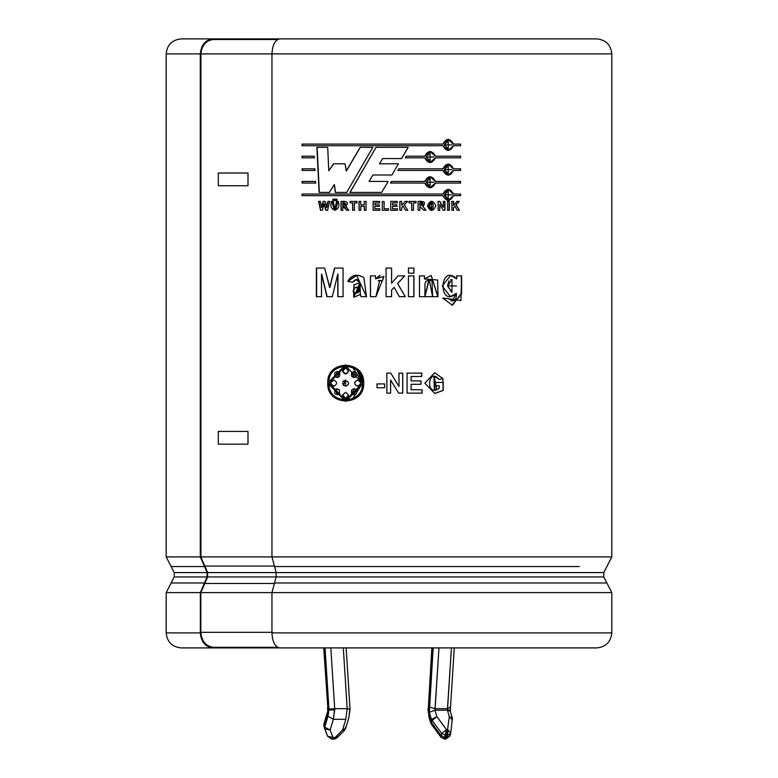 <?xml version="1.0" encoding="UTF-8"?>
<svg xmlns="http://www.w3.org/2000/svg" width="778" height="778" viewBox="0 0 778 778"><rect width="100%" height="100%" fill="white"/><g stroke="black" fill="none" stroke-linecap="round" stroke-linejoin="round"><path stroke-width="1.17" d="M445.249 735.229L446.475 729.618L441.758 733.46L445.249 735.229L441.758 733.46L441.107 735.628L444.588 737.388L445.249 735.229L444.588 737.388L446.932 737.505L447.953 732.477L446.854 732.477L446.475 735.346L447.583 735.346L446.475 735.346L445.823 737.505L446.475 735.346L445.249 735.229M447.574 708.68L447.389 709.974L449.947 709.974L447.389 709.974L451.435 647.909L447.574 708.68L435.106 708.68L447.574 708.68L450.209 707.008M336.903 736.076L337.078 737.787L334.754 739.022L335.143 737.505L333.918 739.1L342.573 730.036L345.821 719.3L347.173 708.68L343.312 647.909L347.173 708.68L334.696 708.68L347.173 708.68L345.821 719.3L333.344 719.3L334.715 709.974L328.958 709.974L328.005 716.285L333.344 719.3L345.821 719.3L342.573 730.036L335.143 737.505L333.023 737.505L335.143 737.505L334.754 739.022L333.918 739.1L331.788 739.1L333.023 737.505L330.105 730.036L333.023 737.505L327.635 736.26L333.023 737.505L331.788 739.1L327.635 736.26L324.727 728.792L330.105 730.036L333.344 719.3L330.105 730.036L324.718 727.177L328.005 716.285L328.958 709.974L325.048 647.909L328.938 709.118L334.696 708.68L333.344 719.3L328.005 716.285L324.718 727.177L324.066 725.008L324.718 727.177L330.105 730.036L324.727 728.792L323.959 726.302L327.577 736.076M327.888 712.366L327.752 709.974L327.888 712.366L323.959 726.302L323.959 723.725L324.066 725.008L327.888 712.366L327.528 707.64M166.191 592.612L171.131 582.975L204.507 582.975L207.123 576.945L207.123 572.579L204.507 566.549L171.131 566.549L166.191 556.912L200.286 556.912L200.286 53.906L166.191 53.906L200.286 53.906L200.286 556.912L166.191 556.912L174.214 572.579L207.123 572.579L174.214 572.579L171.131 566.549L204.507 566.549L200.335 556.912L272.261 556.912L200.335 556.912L207.123 572.579L207.123 576.945L174.214 576.945L207.123 576.945L204.507 582.975L171.131 582.975L166.191 592.612L200.335 592.612L166.191 592.612L166.191 632.903L200.335 632.903L166.191 632.903C167.095 642.006 172.094 647.004 181.196 647.909L213.036 647.909C205.373 646.956 201.142 641.947 200.335 632.903L200.335 592.612L204.507 582.975L200.335 592.612L200.335 632.903C201.142 641.947 205.373 646.956 213.036 647.909L596.804 647.909C605.848 646.956 610.856 641.947 611.809 632.903C610.856 641.947 605.848 646.956 596.804 647.909L279.827 647.909C275.072 646.956 272.446 641.947 271.95 632.903L611.809 632.903L611.809 592.612L611.809 632.903L271.95 632.903C272.446 641.947 275.072 646.956 279.827 647.909M606.869 582.975L274.537 582.975L271.95 592.612L611.809 592.612L271.95 592.612L271.95 632.903L271.95 592.612L274.537 582.975L606.869 582.975L603.786 576.945L276.161 576.945L274.537 582.975L276.161 576.945L603.786 576.945L603.786 572.579L603.786 576.945L611.809 592.612M274.537 566.549L579.27 566.549L274.537 566.549L276.161 572.579L276.161 576.945L276.161 572.579L603.786 572.579L276.161 572.579L271.95 556.912L274.537 566.549M611.809 556.912L271.95 556.912L611.809 556.912L611.809 53.906L611.809 556.912L603.786 572.579M302.049 38.9L213.036 38.9C205.373 39.853 201.142 44.852 200.335 53.906C201.142 44.852 205.373 39.853 213.036 38.9L181.196 38.9C172.094 39.804 167.095 44.803 166.191 53.906L166.191 556.912M596.804 38.9C605.848 39.853 610.856 44.852 611.809 53.906L271.95 53.906L271.95 556.912L271.95 53.906L611.809 53.906C610.856 44.852 605.848 39.853 596.804 38.9L279.827 38.9L596.804 38.9M200.335 53.906L200.918 53.906L200.918 556.912L200.918 53.906M272.261 53.906L200.802 53.906C201.872 45.163 206.102 40.359 213.542 39.493C206.102 40.359 201.872 45.163 200.841 53.906L272.261 53.906M401.604 158.556L408.187 147.343L401.604 158.556L382.669 158.556L379.479 163.798L398.482 163.798L391.927 175.001L372.856 175.001L369.083 181.43L388.154 181.43L381.648 192.429L349.935 192.429L376.017 147.343L408.187 147.343L376.017 147.343L349.935 192.429L381.648 192.429L388.154 181.43M430.039 187.819L435.369 183.054L460.605 183.054L460.605 181.439L435.515 181.439L430.108 176.674L424.671 181.439L391.402 181.43L390.439 183.054L391.402 181.43L424.671 181.439C428.299 175.264 431.916 175.264 435.515 181.439L460.605 181.439L460.605 183.054L435.515 183.054C431.916 189.229 428.299 189.229 424.671 183.054L390.439 183.054L424.671 183.054L430.108 187.819L435.515 183.054L430.108 187.819M405.26 157.837L406.213 156.213L424.671 156.213C428.299 150.047 431.916 150.047 435.515 156.213L460.605 156.213L460.605 157.837L435.515 157.837C431.916 164.012 428.299 164.012 424.671 157.837L405.26 157.837L406.213 156.213M315.498 181.439L315.576 183.054L302.039 183.054L302.039 181.439L315.498 181.439L315.576 183.054M314.263 156.213L314.341 157.837L302.039 157.837L302.039 156.213L314.263 156.213L314.341 157.837M332.294 296.681L337.788 274.157L332.294 296.681L326.935 296.681L321.518 274.157L321.479 296.681L316.383 296.681L316.383 268.06L324.63 268.06L329.648 287.588L334.53 268.06L343.069 268.06L343.069 296.681L337.808 296.681L337.788 274.157L337.808 296.681M375.541 275.908L375.541 278.864L383.933 276.482L375.939 296.681L370.445 296.681L370.445 275.908L375.541 275.908L375.579 278.864L379.742 275.48M408.45 296.681L408.45 275.908L413.935 275.908L413.935 296.681L408.45 296.681L408.45 275.908M432.587 296.681L432.023 281.189L429.213 279.603L425.77 281.5C424.983 285.652 424.866 277.756 424.914 296.681L419.468 296.681L419.468 275.908L424.525 275.908L424.525 278.952L437.683 280.031L437.975 296.681L432.587 296.681L429.242 279.603L424.914 296.681M459.312 201.405L456.132 204.838L459.467 210.274L457.269 210.274L454.945 206.112L453.564 207.59L453.564 210.274L451.853 210.274L451.853 201.405L453.564 201.405L453.564 205.324L457.017 201.405L459.312 201.405L455.908 204.838L459.467 210.274M443.227 210.274L439.755 204.478L439.755 210.274L438.131 210.274L438.131 201.405L439.833 201.405L443.363 207.327L443.363 201.405L444.967 201.405L444.967 210.274L443.227 210.274L439.755 204.478L439.755 210.274M427.433 205.888C430.185 199.858 433.006 199.829 435.875 205.791C433.132 211.859 430.322 211.888 427.433 205.888L431.673 210.439L431.673 201.23L427.433 205.888M407.662 201.405L404.327 204.838L407.828 210.274L405.523 210.274L403.092 206.112L401.652 207.59L401.652 210.274L399.853 210.274L399.853 201.405L401.652 201.405L401.652 205.324L405.26 201.405L407.662 201.405L404.278 204.838L407.828 210.274M382.29 210.274L382.29 201.492L384.089 201.492L384.089 208.776L388.523 208.776L388.523 210.274L382.29 210.274L382.29 201.492M366.039 201.405L366.039 210.274L364.26 210.274L364.26 206.403L360.788 206.403L360.788 210.274L359.018 210.274L359.018 201.405L360.788 201.405L360.788 204.896L364.26 204.896L364.26 201.405L366.039 201.405L366.039 210.274M348.797 210.274L345.811 206.355L348.797 210.274L346.696 210.274C344.742 206.666 343.429 205.431 342.758 206.569L342.758 210.274L341.007 210.274L341.007 201.405C347.338 200.909 348.933 202.552 345.811 206.355L343.419 201.405L341.007 201.405L341.007 210.274M332.955 200.588L332.955 199.129L334.375 199.129L334.375 200.588L332.955 200.588L332.955 199.129M325.729 210.274L324.066 203.642L322.384 210.274L320.517 210.274L318.542 201.405L320.293 201.405L321.538 207.502L323.074 201.405L325.146 201.405L326.624 207.6L327.917 201.405L329.648 201.405L327.606 210.274L325.729 210.274L324.066 203.642L322.384 210.274M390.789 373.109L398.988 386.481L398.988 373.109L402.741 373.109L402.741 393.133L398.686 393.133L390.624 380.053L390.624 393.133L386.861 393.133L386.861 373.109L390.789 373.109L398.958 386.481L390.789 373.109L398.958 386.481L398.988 373.109L402.693 373.109L402.693 393.133L402.693 373.109M439.278 388.329L439.278 385.8L434.727 385.8L434.727 382.416L443.207 382.416L443.207 390.4L442.935 378.653L439.045 379.401C428.046 366.078 424.827 398.307 439.278 388.329L439.278 385.8M345.588 364.785L327.771 383.116L345.588 401.458L363.705 383.116C364.678 406.777 326.478 406.768 327.771 383.116C326.478 359.465 364.678 359.465 363.705 383.116L357.666 369.482M421.773 373.109L421.773 376.494L411.085 376.494L411.085 380.909L421.024 380.909L421.024 384.293L411.085 384.293L411.085 389.749L422.143 389.749L422.143 393.133L407.059 393.133L407.059 373.109L421.773 373.109L421.773 376.494M377.029 387.775L377.029 383.924L384.595 383.924L384.595 387.775L377.029 387.775L377.029 383.924M338.294 201.405C341.775 212.598 327.946 212.589 331.438 201.405L333.169 201.405L333.674 208.504L335.688 208.776C336.524 208.387 336.806 205.927 336.543 201.405L338.294 201.405L334.929 210.439L331.438 201.405M336.913 199.129L336.913 200.588L335.493 200.588L335.493 199.129L336.913 199.129L336.913 200.588M356.995 201.405L356.995 202.902L354.398 202.902L354.398 210.274L352.629 210.274L352.629 202.902L350.051 202.902L350.051 201.405L356.995 201.405L356.995 202.902M379.324 204.857L379.324 206.355L374.899 206.355L374.899 208.776L379.82 208.776L379.82 210.274L373.109 210.274L373.109 201.405L379.654 201.405L379.654 202.902L374.899 202.902L374.899 204.857L379.324 204.857L379.324 206.355M396.936 204.857L396.936 206.355L392.491 206.355L392.491 208.776L397.432 208.776L397.432 210.274L390.702 210.274L390.702 201.405L397.266 201.405L397.266 202.902L392.491 202.902L392.491 204.857L396.936 204.857L396.906 206.355M416.055 201.405L416.055 202.902L413.449 202.902L413.449 210.274L411.669 210.274L411.669 202.902L409.053 202.902L409.053 201.405L416.055 201.405L416.055 202.902M425.945 210.274L422.931 206.355L425.945 210.274L423.835 210.274L419.848 206.569L419.848 210.274L418.078 210.274L418.078 201.405C424.487 200.909 426.111 202.562 422.931 206.355L425.819 210.274L423.718 210.274M449.353 201.405L449.353 210.274L447.622 210.274L447.622 201.405L449.353 201.405L449.353 210.274M461.626 275.908L460.916 300.532L448.925 298.771C453.992 302.574 456.491 300.765 456.414 293.364C438.286 309.333 438.821 262.449 456.774 278.806L456.774 275.908L461.626 275.908L461.626 293.919L452.174 305.161L442.886 298.11L448.925 298.771L452.115 300.989L456.414 293.364L450.238 296.681M408.45 273.166L408.45 268.06L413.935 268.06L413.935 273.166L408.45 273.166L408.45 268.06M405.26 296.681L397.655 283.532L405.26 296.681L399.367 296.681L394.106 287.345L391.597 290.048L391.597 296.681L386.083 296.681L386.083 268.06L391.597 268.06L391.597 283.221L397.937 275.908L404.725 275.908L397.626 283.532L405.202 296.681L397.626 283.532L404.725 275.908M366.496 296.681L356.684 275.451L347.737 281.354L352.638 282.229L356.178 279.594L359.951 283.114C358.308 278.65 355.867 278.349 352.638 282.229L347.737 281.354C351.52 274.76 356.888 273.506 363.861 277.6L366.496 296.681L361.021 296.681L360.311 294.444L360.049 283.114L356.45 279.603L360.049 283.114L353.864 284.641L353.932 297.235L360.311 294.444L361.021 296.681M314.876 168.826L314.964 170.45L302.039 170.45L302.039 168.826L314.876 168.826L314.964 170.45M453.555 144.095L448.254 139.33L442.915 144.095C446.484 137.92 450.024 137.92 453.555 144.095L460.605 144.095L460.605 145.719L453.555 145.719C450.024 151.895 446.484 151.895 442.915 145.719L302.039 145.719L302.039 144.095L442.915 144.095L302.039 144.095L302.039 145.719L442.915 145.719L448.254 150.485L453.555 145.719M453.555 168.826L448.254 164.061L442.915 168.826L398.783 168.826L397.83 170.45L398.783 168.826L442.915 168.826C446.484 162.651 450.024 162.651 453.555 168.826L460.605 168.826L460.605 170.45L453.555 170.45C450.024 176.625 446.484 176.625 442.915 170.45L397.83 170.45L442.915 170.45L448.254 175.215L453.555 170.45M453.555 195.667C450.024 201.842 446.484 201.842 442.915 195.667L302.039 195.667L302.039 194.043L442.915 194.043C446.484 187.868 450.024 187.868 453.555 194.043L460.605 194.043L460.605 195.667L453.341 195.667L448.254 200.432L442.915 195.667L302.039 195.667L302.039 194.043L442.915 194.043L448.254 189.278L453.555 194.043M329.308 192.429L334.248 184.687L329.308 192.429L319.116 192.429L316.889 147.343L327.703 147.343L328.773 170.732L333.577 163.798L345.033 163.798L346.259 170.995L360.175 147.343L372.837 147.343L346.667 192.429L335.318 192.429L334.248 184.687L335.318 192.429M254.241 647.909L254.241 647.315L254.241 647.909L213.036 647.909M248.843 38.9L248.843 39.493L248.843 38.9L213.036 38.9M279.827 38.9C275.072 39.853 272.446 44.852 271.95 53.906C272.446 44.852 275.072 39.853 279.827 38.9M352.755 367.576L362.577 383.116L352.735 398.667L362.49 383.116L345.588 400.232L328.948 383.116L345.588 366.01L362.577 383.116L357.306 370.707M345.588 366.01L348.982 366.331M345.665 401.458L327.976 383.116L345.665 364.785L327.976 383.116L345.665 401.458M342.777 394.961L345.665 398.394L342.621 394.961L345.588 398.404L348.563 394.961L345.588 392.287L342.621 394.961L345.733 392.287M356.061 389.35L353.708 388.747M334.229 380.092C329.979 382.105 329.979 384.128 334.229 386.151C329.979 384.128 329.979 382.105 334.229 380.092M334.044 386.151C329.784 384.128 329.784 382.105 334.044 380.092C337.399 382.105 337.399 384.128 334.044 386.151C337.399 384.128 337.399 382.105 334.044 380.092C329.784 382.105 329.784 384.128 334.044 386.151L333.898 386.18M342.777 371.281L345.665 373.955L342.621 371.281L345.588 373.955L348.573 371.281L345.588 367.838L342.621 371.281L345.656 367.838M357.365 386.151L357.365 386.151C353.951 384.128 353.951 382.105 357.365 380.092L357.258 380.092C353.834 382.105 353.834 384.128 357.258 386.151L357.617 386.17M358.6 380.238L357.365 380.092L358.6 380.238M354.612 377.476L355.954 376.892L354.107 371.446L351.714 372.604L354.214 371.417M353.747 377.495L351.841 372.604L354.107 377.515M353.475 394.728L351.841 393.639L354.233 388.708L351.714 393.639L354.107 394.786L355.954 389.35L354.116 388.728M337.321 394.816L335.328 389.35L337.137 394.786L339.5 393.639L339.247 389.603L339.5 393.639C335.085 395.321 333.694 393.892 335.328 389.35L337.312 388.708L335.328 389.35L339.247 389.603M336.981 377.515L335.328 376.892L337.137 377.515L339.5 372.604L337.137 371.456L335.328 376.892L337.331 371.417M357.617 380.063L357.258 380.092C361.624 382.105 361.624 384.128 357.258 386.151C361.624 384.128 361.624 382.105 357.258 380.092L357.365 380.092M345.733 386.18L343.477 385.285L345.588 386.18L345.646 380.082L343.477 385.285L345.247 380.102M362.49 383.116C363.482 361.011 327.674 361.011 328.948 383.116C327.664 405.231 363.491 405.231 362.49 383.116M343.477 385.285C339.276 376.095 354.933 382.708 345.588 386.18L343.477 385.285M357.258 386.151C353.834 384.128 353.834 382.105 357.258 380.092M342.621 371.281C344.596 366.876 346.58 366.876 348.573 371.281C346.58 374.743 344.596 374.743 342.621 371.281M335.328 376.892C333.684 372.351 335.075 370.921 339.5 372.604C340.492 376.474 339.101 377.904 335.328 376.892M355.954 389.35C357.617 393.892 356.198 395.321 351.714 393.639C350.713 389.759 352.123 388.329 355.954 389.35M355.954 376.892C352.123 377.904 350.713 376.474 351.714 372.604C356.198 370.921 357.617 372.351 355.954 376.892M342.621 394.961L345.588 392.287L348.563 394.961C346.58 399.367 344.596 399.367 342.621 394.961M434.921 390.002L434.581 376.182L439.045 379.401L442.935 378.653L434.659 372.711L424.846 383.184L434.834 393.522L443.207 390.4L434.659 393.522M434.571 382.416L443.022 382.416L443.022 390.4L443.207 382.416M434.727 382.416L434.727 385.8M433.978 376.212L434.367 390.041L436.925 389.564L433.978 376.212M442.75 378.653L438.88 379.401L442.75 378.653M434.62 393.522L443.022 390.4L443.022 382.416M411.085 380.909L411.085 376.494M421.666 373.109L421.666 376.494L421.666 373.109L407.001 373.109M407.059 373.109L407.059 393.133M422.036 389.749L422.036 393.133L422.036 389.749M422.143 393.133L422.143 389.749M411.085 389.749L411.085 384.293M420.917 380.909L420.917 384.293L420.917 380.909M421.024 384.293L421.024 380.909M402.741 393.133L402.741 373.109M386.87 393.133L386.87 373.109M390.624 393.133L390.624 380.053L390.614 393.133L390.614 380.053L398.686 393.133M384.614 387.775L377.067 387.775L377.067 383.924L377.067 387.775M384.595 387.775L384.595 383.924M327.917 201.405L326.624 207.6L328.121 201.405L329.853 201.405M328.121 201.405L326.828 207.6L325.146 201.405M323.074 201.405L321.538 207.502L323.298 201.405L321.761 207.502L320.293 201.405M320.75 210.274L318.776 201.405L320.75 210.274L322.607 210.274M318.542 201.405L320.517 210.274M325.933 210.274L324.28 203.642L325.933 210.274L327.81 210.274M327.606 210.274L329.648 201.405M334.91 208.893L336.718 201.405L334.91 208.893M336.543 201.405L334.978 208.893L333.169 201.405M335.007 210.439L331.632 201.405L335.007 210.439M334.55 200.588L333.149 200.588L333.149 199.129L334.55 199.129M334.375 200.588L334.375 199.129M333.149 199.129L333.149 200.588M337.088 200.588L335.668 200.588L335.668 199.129L335.668 200.588M335.493 199.129L335.493 200.588M342.913 210.274L341.163 210.274L341.163 201.405L341.163 210.274M342.758 210.274L342.758 206.569C343.429 205.431 344.742 206.666 346.696 210.274M346.832 210.274L342.913 206.569L346.832 210.274L348.933 210.274M343.565 201.405L341.163 201.405M344.372 205.149L342.758 205.159L342.758 202.902L344.528 205.149M342.913 205.159L343.934 205.149L342.913 205.149M344.479 205.149L344.586 202.912L344.479 205.149M343.925 202.902L342.913 202.902L343.925 202.902M342.758 205.159C346.862 204.39 346.862 203.632 342.758 202.902L342.758 205.159M354.515 210.274L352.755 210.274L352.755 202.902L352.755 210.274M354.398 210.274L354.398 202.902M357.102 202.902L354.515 202.902M350.178 202.902L350.178 201.405L350.178 202.902M350.051 201.405L350.051 202.902M352.629 202.902L352.629 210.274M359.115 210.274L359.115 201.405L359.115 210.274L360.885 210.274M359.018 201.405L359.018 210.274M360.788 210.274L360.788 206.403M364.26 206.403L364.26 210.274M364.347 210.274L364.347 206.403L364.347 210.274L366.117 210.274M364.26 204.896L364.26 201.405M360.788 204.896L360.788 201.405M379.849 210.274L373.158 210.274L373.158 201.405L379.693 201.405M373.109 201.405L373.109 210.274M379.82 210.274L379.82 208.776M374.899 208.776L374.899 206.355M379.363 206.355L374.938 206.355M374.899 204.857L374.899 202.902M379.693 202.902L374.938 202.902M379.654 202.902L379.654 201.405M373.158 201.405L373.158 210.274M388.523 208.776L388.523 210.274L382.319 210.274L382.319 201.492L384.108 201.492L384.089 208.776M382.319 201.492L382.319 210.274M392.482 202.902L392.482 204.857M397.237 201.405L397.237 202.902L397.237 201.405L390.702 201.405L390.702 210.274M397.266 202.902L397.266 201.405M397.402 208.776L397.402 210.274M392.491 208.776L392.491 206.355M405.202 201.405L407.604 201.405L404.278 204.838L407.604 201.405M405.26 201.405L401.652 205.324L401.652 201.405M401.604 201.405L401.604 205.324L401.604 201.405L399.824 201.405L399.853 210.274M401.652 210.274L401.604 207.59L401.604 210.274L401.604 207.59L403.092 206.112L401.604 207.59L403.092 206.112L405.523 210.274M413.449 210.274L413.449 202.902L413.371 210.274L411.591 210.274M413.371 210.274L413.449 202.902M415.967 201.405L415.967 202.902L415.967 201.405L408.985 201.405M409.053 201.405L409.053 202.902M411.669 202.902L411.669 210.274M429.262 205.83L431.664 202.776L431.673 208.903L429.262 205.83C434.562 216.196 434.532 195.482 429.262 205.83M431.576 202.776L431.012 202.834L431.576 202.776M430.331 203.107L429.125 205.83L430.331 203.107M431.605 210.439L431.596 201.239L431.537 210.439M425.819 210.274L422.824 206.355L422.133 201.414L422.824 206.355L420.616 201.405L418.078 201.405L421.054 201.405L418.078 201.405L418.078 210.274M419.848 210.274L419.925 206.569M419.848 206.569L423.835 210.274M421.481 205.149L419.848 205.159L419.848 202.902L419.75 205.159L419.75 202.902L421.637 205.149M419.867 205.159L420.859 205.149L419.867 205.159M422.084 205.129L422.862 204.915L422.084 205.129M422.833 203.097L421.783 202.912L422.833 203.097M420.888 202.902L419.877 202.902L420.888 202.902M419.75 206.569L420.285 206.569M419.848 205.159C424 204.39 424 203.642 419.848 202.902L419.848 205.159M438.131 201.405L438.131 210.274M444.783 201.405L444.783 210.274L444.783 201.405L443.178 201.405M444.967 210.274L444.967 201.405M443.363 201.405L443.363 207.327L439.833 201.405M439.658 201.405L443.178 207.327L439.658 201.405L437.965 201.405M447.428 201.405L449.149 201.405L449.149 210.274L447.428 210.274M447.622 201.405L447.622 210.274M449.149 210.274L449.149 201.405M451.639 201.405L453.35 201.405L453.35 205.324L453.35 201.405M451.853 201.405L451.853 210.274M453.564 210.274L453.35 207.59L453.35 210.274L453.35 207.59L454.945 206.112L453.35 207.59L454.945 206.112L457.269 210.274M459.069 201.405L455.908 204.838L459.069 201.405L456.793 201.405M457.017 201.405L453.564 205.324L453.564 201.405M442.701 298.11L448.731 298.771L451.95 300.989L448.731 298.771L442.701 298.11M456.55 275.908L461.383 275.908L461.393 293.394L452.611 305.151M456.774 275.908L456.55 278.806L450.695 275.451L442.235 285.964L450.413 296.69L456.414 293.364L450.073 296.681M450.841 275.451L456.55 278.806L450.841 275.451M447.7 285.857L451.979 279.603L451.95 292.256L447.506 285.857L451.736 292.256L447.506 285.857L456.472 286.012L447.7 285.857M451.765 279.603L450.501 279.817L451.765 279.603M449.023 280.819L447.506 285.857L449.023 280.819M451.979 305.161L461.383 293.724L461.383 275.908M428.931 279.603L424.798 296.681L419.371 296.681M437.975 296.681L431.236 275.451L424.525 278.952L424.525 275.908M431.197 275.451L437.81 296.681M424.399 275.908L424.399 278.952L424.399 275.908L419.371 275.908M419.468 275.908L419.468 296.681M424.798 296.681L432.442 296.681M413.847 268.06L413.847 273.166L413.847 268.06L408.382 268.06M413.935 273.166L413.935 268.06M413.935 296.681L413.935 275.908M413.847 275.908L413.847 296.681L413.847 275.908L408.382 275.908M391.587 296.681L391.587 290.048L394.086 287.345L391.587 290.048L391.587 296.681L391.597 290.048L394.106 287.345L399.367 296.681M404.677 275.908L397.626 283.532L404.677 275.908L397.908 275.908M397.937 275.908L391.587 283.221L391.587 268.06M386.092 296.681L386.092 268.06M375.939 296.681L379.635 280.352L382.222 281.247L380.773 280.527M379.664 280.343L378.205 280.673M382.222 281.247L383.933 276.482M380.286 275.461L375.579 278.864M370.445 275.908L370.445 296.681M370.503 296.681L370.503 275.908L370.503 296.681L375.978 296.681M366.574 296.681L361.118 296.681L360.399 294.444M356.742 275.451L347.873 281.354L352.755 282.229L347.737 281.354L356.042 275.461M353.689 297.225L354.078 284.612L360.049 283.114L353.689 297.225M360.049 286.674L357.822 292.791L360.049 286.674M358.6 287.101L354.982 287.986L358.6 287.101M353.484 292.489C352.658 288.764 354.817 286.829 359.951 286.674L355.624 293.501L353.484 292.489C357.958 294.006 360.117 292.071 359.951 286.674C354.817 286.829 352.658 288.764 353.484 292.489M343.069 296.681L343.069 268.06M334.53 268.06L329.648 287.588L334.705 268.06L329.843 287.588L324.63 268.06M316.617 296.681L316.617 268.06L316.617 296.681L321.703 296.681M316.383 268.06L316.383 296.681M321.479 296.681L321.518 274.157L326.935 296.681M327.139 296.681L321.742 274.157L327.139 296.681L332.478 296.681M337.973 296.681L337.953 274.157L337.973 296.681L343.215 296.681M247.997 173.017L247.997 185.748L218.297 185.748L218.297 173.017L247.997 173.017L218.297 173.017L218.297 185.748L247.997 185.748L247.997 173.017M218.297 431.43L247.997 431.43L247.997 444.16L218.297 444.16L218.297 431.43L218.297 444.16L247.997 444.16L247.997 431.43L218.297 431.43M302.321 157.837L302.321 156.213L302.321 157.837L314.584 157.837M302.039 156.213L302.039 157.837M302.321 170.45L302.321 168.826L302.321 170.45L315.207 170.45M302.039 168.826L302.039 170.45M302.321 183.054L302.321 181.439L302.321 183.054L315.829 183.054M302.039 181.439L302.039 183.054M460.362 144.095L460.362 145.719L460.362 144.095M460.605 145.719L460.605 144.095M448.157 139.33L453.341 144.095L448.157 139.33M302.321 145.719L302.321 144.095L302.321 145.719M444.433 144.912L448.254 140.954L448.254 148.861L444.248 144.912L448.147 148.861L444.248 144.912L452.057 144.903L444.433 144.912M448.147 140.954L444.248 144.912L448.147 140.954M460.362 156.213L460.362 157.837L460.362 156.213M424.671 157.837L430.108 162.602L435.515 157.837L460.605 157.837L460.605 156.213L435.369 156.213L430.108 151.447L424.671 156.213M430.039 151.447L435.369 156.213L430.039 151.447M406.155 156.213L424.555 156.213M435.369 157.837L429.971 162.602M430.039 153.072L426.091 157.03L430.108 153.072L430.108 160.978L426.091 157.03L430.039 160.978M426.218 157.03L433.988 157.02L426.218 157.03M460.362 168.826L460.362 170.45L460.362 168.826M460.605 170.45L460.605 168.826M448.157 164.061L453.341 168.826L448.157 164.061M444.433 169.633L448.254 165.685L448.254 173.591L444.248 169.633L448.06 173.591L444.248 169.633L452.057 169.633L444.433 169.633M448.147 165.685L444.248 169.633L448.147 165.685M398.754 168.826L442.74 168.826M429.971 176.674L435.369 181.439L430.039 176.674M391.392 181.43L424.555 181.439L391.392 181.43M426.218 182.246L430.108 178.288L430.108 186.205L426.091 182.246L429.971 186.205L426.091 182.246L433.988 182.246L426.218 182.246M430.039 178.288L426.091 182.246L430.039 178.288M460.362 181.439L460.362 183.054L460.362 181.439M460.362 194.043L460.362 195.667L460.362 194.043M460.605 195.667L460.605 194.043M448.157 189.278L453.341 194.043L448.157 189.278M302.321 195.667L302.321 194.043L302.321 195.667M444.433 194.86L448.254 190.902L448.254 198.808L444.248 194.86L448.147 198.808L444.248 194.86L452.057 194.85L444.433 194.86M448.147 190.902L444.248 194.86L448.147 190.902M453.341 195.667L448.157 200.432L453.341 195.667M369.083 181.43L372.856 175.001M391.918 175.001L398.482 163.798M379.479 163.798L382.669 158.556M408.119 147.343L401.565 158.556L408.119 147.343M350.061 192.429L376.056 147.343L350.061 192.429L381.667 192.429M360.175 147.343L346.259 170.995L360.272 147.343L372.886 147.343M360.272 147.343L346.404 170.995L345.033 163.798M333.577 163.798L328.773 170.732L333.762 163.798L328.773 170.732L327.703 147.343M319.35 192.429L317.123 147.343L319.35 192.429L329.502 192.429M316.889 147.343L319.116 192.429M335.503 192.429L334.433 184.687L335.503 192.429L346.803 192.429M346.667 192.429L372.837 147.343M277.629 39.493L213.542 39.493L277.629 39.493M213.542 647.315C205.878 646.362 201.648 641.354 200.831 632.31L200.831 592.612L207.629 576.945L207.629 572.579L200.831 556.912L204.809 566.073L274.722 566.073L204.809 566.073L207.629 572.579L276.472 572.579L207.629 572.579L207.629 576.945L276.472 576.945L207.629 576.945L204.809 583.451L274.722 583.451L204.809 583.451L200.831 592.612L272.261 592.612L200.831 592.612L200.831 632.31L272.261 632.31L200.831 632.31C201.648 641.354 205.878 646.362 213.542 647.315L277.629 647.315L213.542 647.315M432.16 647.909L428.27 709.118L429.203 716.285L430.817 721.624L431.469 719.465L429.33 712.366L429.427 707.008L433.181 647.909L429.33 712.366L431.469 719.465L430.817 721.624L441.107 735.628L441.758 733.46L432.14 720.447L431.489 722.606L432.14 720.447L431.469 719.465L441.758 733.46L446.475 729.618L447.583 729.618L449.334 716.596L447.399 710.197L434.931 710.197L447.399 710.197L449.334 716.596L452.368 718.172L449.334 716.596L452.524 720.058L449.334 716.596L447.583 729.618L450.773 733.08L447.583 729.618L447.953 732.477L446.932 737.505L450.024 735.628L446.932 737.505L444.588 737.388L441.107 735.628L430.817 721.624L429.203 716.285L428.27 709.118L432.16 647.909M438.967 647.909L434.931 710.197L436.857 716.596L446.475 729.618L446.854 732.477L447.953 732.477L447.583 729.618L446.475 729.618L445.454 735.268L446.475 735.346L446.475 729.618L436.857 716.596L432.14 720.447L436.857 716.596L431.469 719.465L436.857 716.596L434.931 710.197L429.33 712.366L434.931 710.197L435.106 708.68L429.427 707.008L435.106 708.68L438.967 647.909M324.037 647.909L328.053 709.974L324.037 647.909M347.173 708.68L349.74 709.273L348.923 717.452M330.835 647.909L334.696 708.68L330.835 647.909M450.676 733.46L447.583 735.346L450.676 733.46L452.368 718.172L450.306 711.345L447.399 710.197M323.726 647.909L327.791 707.008M324.008 726.448L323.959 723.725L327.694 711.345M328.938 709.118L328.958 709.974L334.715 709.974L334.696 708.68L328.938 709.118M337.078 737.787L335.143 737.505L337.078 737.787L344.508 730.318L342.573 730.036L344.508 730.318L345.617 728.461L342.573 730.036L345.617 728.461L348.884 717.637M345.5 727.177L345.617 728.461M431.848 647.909L428.27 709.118M450.773 733.08L449.966 735.93L445.697 739.1L446.932 737.505L445.697 739.1L444.588 739.1L445.823 737.505L444.588 739.1L441.009 737.291L441.107 735.628L441.009 737.291L431.391 724.269L431.489 722.606L431.391 724.269L430.711 722.918L429.116 717.637M429.203 716.285L429.077 717.452M444.588 739.1L443.363 737.505M448.206 737.359L446.873 737.69M450.472 707.64L450.336 711.5M174.214 572.579L174.214 576.945L171.131 582.975M348.855 717.734L350.032 709.069L346.152 647.909M454.274 647.909L450.481 707.562M427.978 708.962L429.145 717.724"/></g></svg>
